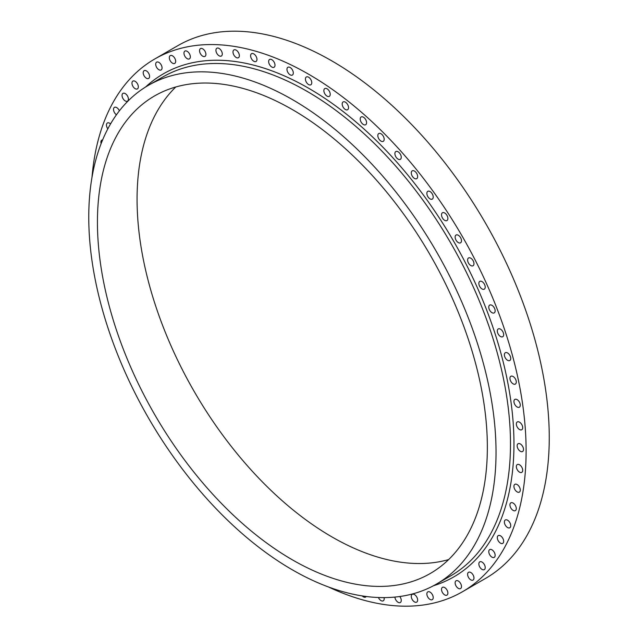 <?xml version="1.0" encoding="UTF-8"?>
<svg xmlns="http://www.w3.org/2000/svg" width="638" height="638" viewBox="0 0 638 638"><rect width="100%" height="100%" fill="white"/><g stroke="black" fill="none" stroke-linecap="round" stroke-linejoin="round"><path stroke-width="0.96" d="M482.041 569.415A4.498 2.6 60 0 1 479.098 565.451A4.498 2.6 60 0 1 479.792 561.847A4.498 2.6 60 0 1 482.041 562.07A4.498 2.6 60 0 1 484.976 566.034A4.498 2.6 60 0 1 484.29 569.638A4.498 2.6 60 0 1 482.041 569.415M470.796 579.846A4.498 2.6 60 0 1 467.853 575.883A4.498 2.6 60 0 1 468.547 572.278A4.498 2.6 60 0 1 470.796 572.501A4.498 2.6 60 0 1 473.731 576.465A4.498 2.6 60 0 1 473.045 580.07A4.498 2.6 60 0 1 470.796 579.846M458.315 588.364A4.498 2.6 60 0 1 455.373 584.4A4.498 2.6 60 0 1 456.066 580.795A4.498 2.6 60 0 1 458.315 581.019A4.498 2.6 60 0 1 461.25 584.982A4.498 2.6 60 0 1 460.564 588.587A4.498 2.6 60 0 1 458.315 588.364M444.694 594.911A4.498 2.6 60 0 1 441.759 590.947A4.498 2.6 60 0 1 442.445 587.343A4.498 2.6 60 0 1 444.694 587.566A4.498 2.6 60 0 1 447.637 591.53A4.498 2.6 60 0 1 446.943 595.134A4.498 2.6 60 0 1 444.694 594.911M430.044 599.441A4.498 2.6 60 0 1 427.101 595.469A4.498 2.6 60 0 1 427.795 591.865A4.498 2.6 60 0 1 430.044 592.088A4.498 2.6 60 0 1 432.979 596.051A4.498 2.6 60 0 1 432.293 599.656A4.498 2.6 60 0 1 430.044 599.441M414.461 601.905A4.498 2.6 60 0 1 411.526 597.942A4.498 2.6 60 0 1 412.212 594.329A4.498 2.6 60 0 1 414.461 594.552A4.498 2.6 60 0 1 417.404 598.524A4.498 2.6 60 0 1 416.71 602.128A4.498 2.6 60 0 1 414.461 601.905M399.787 596.506A4.498 2.6 60 0 1 400.329 602.511A4.498 2.6 60 0 1 398.08 602.296A4.498 2.6 60 0 1 394.906 597.08M384.06 597.615A4.498 2.6 60 0 1 383.263 600.829A4.498 2.6 60 0 1 381.014 600.605A4.498 2.6 60 0 1 378.398 597.519M366.22 596.49A4.498 2.6 60 0 1 365.646 597.064A4.498 2.6 60 0 1 363.397 596.841A4.498 2.6 60 0 1 362.232 595.924M101.115 143.638A4.498 2.6 60 0 1 101.825 140.113A4.498 2.6 60 0 1 102.614 139.905M107.814 128.844A4.498 2.6 60 0 1 107.383 122.982A4.498 2.6 60 0 1 109.632 123.206A4.498 2.6 60 0 1 110.557 123.9M116.443 114.768A4.498 2.6 60 0 1 113.716 110.797A4.498 2.6 60 0 1 114.449 107.359A4.498 2.6 60 0 1 116.698 107.583A4.498 2.6 60 0 1 119.378 110.829M125.231 100.932A4.498 2.6 60 0 1 122.289 96.968A4.498 2.6 60 0 1 122.974 93.363A4.498 2.6 60 0 1 125.231 93.587A4.498 2.6 60 0 1 128.166 97.55A4.498 2.6 60 0 1 127.48 101.155A4.498 2.6 60 0 1 125.231 100.932M135.152 88.674A4.498 2.6 60 0 1 132.21 84.71A4.498 2.6 60 0 1 132.903 81.106A4.498 2.6 60 0 1 135.152 81.329A4.498 2.6 60 0 1 138.095 85.293A4.498 2.6 60 0 1 137.401 88.897A4.498 2.6 60 0 1 135.152 88.674M146.397 78.243A4.498 2.6 60 0 1 143.454 74.279A4.498 2.6 60 0 1 144.148 70.674A4.498 2.6 60 0 1 146.397 70.898A4.498 2.6 60 0 1 149.34 74.861A4.498 2.6 60 0 1 148.646 78.466A4.498 2.6 60 0 1 146.397 78.243M158.878 69.725A4.498 2.6 60 0 1 155.935 65.762A4.498 2.6 60 0 1 156.629 62.149A4.498 2.6 60 0 1 158.878 62.372A4.498 2.6 60 0 1 161.813 66.344A4.498 2.6 60 0 1 161.127 69.949A4.498 2.6 60 0 1 158.878 69.725M172.491 63.178A4.498 2.6 60 0 1 169.556 59.214A4.498 2.6 60 0 1 170.242 55.61A4.498 2.6 60 0 1 172.491 55.825A4.498 2.6 60 0 1 175.434 59.797A4.498 2.6 60 0 1 174.748 63.401A4.498 2.6 60 0 1 172.491 63.178M187.149 58.656A4.498 2.6 60 0 1 184.207 54.685A4.498 2.6 60 0 1 184.9 51.08A4.498 2.6 60 0 1 187.149 51.303A4.498 2.6 60 0 1 190.092 55.267A4.498 2.6 60 0 1 189.398 58.879A4.498 2.6 60 0 1 187.149 58.656M202.724 56.184A4.498 2.6 60 0 1 199.79 52.22A4.498 2.6 60 0 1 200.476 48.616A4.498 2.6 60 0 1 202.724 48.839A4.498 2.6 60 0 1 205.667 52.802A4.498 2.6 60 0 1 204.981 56.407A4.498 2.6 60 0 1 202.724 56.184M219.113 55.801A4.498 2.6 60 0 1 216.17 51.83A4.498 2.6 60 0 1 216.864 48.225A4.498 2.6 60 0 1 219.113 48.448A4.498 2.6 60 0 1 222.048 52.412A4.498 2.6 60 0 1 221.362 56.024A4.498 2.6 60 0 1 219.113 55.801M236.18 57.492A4.498 2.6 60 0 1 233.237 53.52A4.498 2.6 60 0 1 233.931 49.916A4.498 2.6 60 0 1 236.18 50.139A4.498 2.6 60 0 1 239.114 54.102A4.498 2.6 60 0 1 238.429 57.715A4.498 2.6 60 0 1 236.18 57.492M253.796 61.248A4.498 2.6 60 0 1 250.854 57.276A4.498 2.6 60 0 1 251.547 53.672A4.498 2.6 60 0 1 253.796 53.895A4.498 2.6 60 0 1 256.731 57.859A4.498 2.6 60 0 1 256.045 61.471A4.498 2.6 60 0 1 253.796 61.248M271.828 67.038A4.498 2.6 60 0 1 268.885 63.074A4.498 2.6 60 0 1 269.579 59.47A4.498 2.6 60 0 1 271.828 59.693A4.498 2.6 60 0 1 274.771 63.656A4.498 2.6 60 0 1 274.077 67.261A4.498 2.6 60 0 1 271.828 67.038M290.138 74.829A4.498 2.6 60 0 1 287.204 70.866A4.498 2.6 60 0 1 287.89 67.261A4.498 2.6 60 0 1 290.138 67.484A4.498 2.6 60 0 1 293.081 71.448A4.498 2.6 60 0 1 292.387 75.053A4.498 2.6 60 0 1 290.138 74.829M308.593 84.551A4.498 2.6 60 0 1 305.658 80.587A4.498 2.6 60 0 1 306.344 76.983A4.498 2.6 60 0 1 308.593 77.206A4.498 2.6 60 0 1 311.535 81.17A4.498 2.6 60 0 1 310.842 84.774A4.498 2.6 60 0 1 308.593 84.551M327.047 96.139A4.498 2.6 60 0 1 324.112 92.175A4.498 2.6 60 0 1 324.798 88.57A4.498 2.6 60 0 1 327.047 88.794A4.498 2.6 60 0 1 329.99 92.757A4.498 2.6 60 0 1 329.296 96.362A4.498 2.6 60 0 1 327.047 96.139M345.365 109.497A4.498 2.6 60 0 1 342.423 105.533A4.498 2.6 60 0 1 343.116 101.928A4.498 2.6 60 0 1 345.365 102.144A4.498 2.6 60 0 1 348.3 106.115A4.498 2.6 60 0 1 347.614 109.72A4.498 2.6 60 0 1 345.365 109.497M363.397 124.522A4.498 2.6 60 0 1 360.454 120.558A4.498 2.6 60 0 1 361.148 116.953A4.498 2.6 60 0 1 363.397 117.177A4.498 2.6 60 0 1 366.34 121.14A4.498 2.6 60 0 1 365.646 124.745A4.498 2.6 60 0 1 363.397 124.522M381.014 141.11A4.498 2.6 60 0 1 378.071 137.146A4.498 2.6 60 0 1 378.765 133.533A4.498 2.6 60 0 1 381.014 133.757A4.498 2.6 60 0 1 383.948 137.728A4.498 2.6 60 0 1 383.263 141.333A4.498 2.6 60 0 1 381.014 141.11M398.08 159.125A4.498 2.6 60 0 1 395.137 155.162A4.498 2.6 60 0 1 395.831 151.549A4.498 2.6 60 0 1 398.08 151.772A4.498 2.6 60 0 1 401.015 155.744A4.498 2.6 60 0 1 400.329 159.348A4.498 2.6 60 0 1 398.08 159.125M414.461 178.433A4.498 2.6 60 0 1 411.526 174.469A4.498 2.6 60 0 1 412.212 170.856A4.498 2.6 60 0 1 414.461 171.08A4.498 2.6 60 0 1 417.404 175.051A4.498 2.6 60 0 1 416.71 178.656A4.498 2.6 60 0 1 414.461 178.433M430.044 198.889A4.498 2.6 60 0 1 427.101 194.917A4.498 2.6 60 0 1 427.795 191.312A4.498 2.6 60 0 1 430.044 191.536A4.498 2.6 60 0 1 432.979 195.499A4.498 2.6 60 0 1 432.293 199.112A4.498 2.6 60 0 1 430.044 198.889M444.694 220.333A4.498 2.6 60 0 1 441.759 216.362A4.498 2.6 60 0 1 442.445 212.757A4.498 2.6 60 0 1 444.694 212.98A4.498 2.6 60 0 1 447.637 216.944A4.498 2.6 60 0 1 446.943 220.557A4.498 2.6 60 0 1 444.694 220.333M458.315 242.599A4.498 2.6 60 0 1 455.373 238.636A4.498 2.6 60 0 1 456.066 235.031A4.498 2.6 60 0 1 458.315 235.255A4.498 2.6 60 0 1 461.25 239.218A4.498 2.6 60 0 1 460.564 242.823A4.498 2.6 60 0 1 458.315 242.599M470.796 265.536A4.498 2.6 60 0 1 467.853 261.572A4.498 2.6 60 0 1 468.547 257.959A4.498 2.6 60 0 1 470.796 258.183A4.498 2.6 60 0 1 473.731 262.154A4.498 2.6 60 0 1 473.045 265.759A4.498 2.6 60 0 1 470.796 265.536M482.041 288.95A4.498 2.6 60 0 1 479.098 284.979A4.498 2.6 60 0 1 479.792 281.374A4.498 2.6 60 0 1 482.041 281.597A4.498 2.6 60 0 1 484.976 285.561A4.498 2.6 60 0 1 484.29 289.173A4.498 2.6 60 0 1 482.041 288.95M491.962 312.668A4.498 2.6 60 0 1 489.027 308.704A4.498 2.6 60 0 1 489.713 305.092A4.498 2.6 60 0 1 491.962 305.315A4.498 2.6 60 0 1 494.905 309.286A4.498 2.6 60 0 1 494.211 312.891A4.498 2.6 60 0 1 491.962 312.668M500.495 336.513A4.498 2.6 60 0 1 497.552 332.542A4.498 2.6 60 0 1 498.246 328.937A4.498 2.6 60 0 1 500.495 329.16A4.498 2.6 60 0 1 503.43 333.124A4.498 2.6 60 0 1 502.744 336.728A4.498 2.6 60 0 1 500.495 336.513M507.561 360.295A4.498 2.6 60 0 1 504.618 356.331A4.498 2.6 60 0 1 505.312 352.726A4.498 2.6 60 0 1 507.561 352.95A4.498 2.6 60 0 1 510.504 356.913A4.498 2.6 60 0 1 509.81 360.518A4.498 2.6 60 0 1 507.561 360.295M513.111 383.845A4.498 2.6 60 0 1 510.177 379.881A4.498 2.6 60 0 1 510.863 376.276A4.498 2.6 60 0 1 513.111 376.5A4.498 2.6 60 0 1 516.054 380.463A4.498 2.6 60 0 1 515.368 384.068A4.498 2.6 60 0 1 513.111 383.845M517.115 406.98A4.498 2.6 60 0 1 514.172 403.009A4.498 2.6 60 0 1 514.866 399.404A4.498 2.6 60 0 1 517.115 399.627A4.498 2.6 60 0 1 520.05 403.591A4.498 2.6 60 0 1 519.364 407.196A4.498 2.6 60 0 1 517.115 406.98M491.962 557.157A4.498 2.6 60 0 1 489.027 553.194A4.498 2.6 60 0 1 489.713 549.589A4.498 2.6 60 0 1 491.962 549.812A4.498 2.6 60 0 1 494.905 553.776A4.498 2.6 60 0 1 494.211 557.381A4.498 2.6 60 0 1 491.962 557.157M500.495 543.161A4.498 2.6 60 0 1 497.552 539.198A4.498 2.6 60 0 1 498.246 535.593A4.498 2.6 60 0 1 500.495 535.816A4.498 2.6 60 0 1 503.43 539.78A4.498 2.6 60 0 1 502.744 543.385A4.498 2.6 60 0 1 500.495 543.161M507.561 527.538A4.498 2.6 60 0 1 504.618 523.575A4.498 2.6 60 0 1 505.312 519.97A4.498 2.6 60 0 1 507.561 520.193A4.498 2.6 60 0 1 510.504 524.157A4.498 2.6 60 0 1 509.81 527.762A4.498 2.6 60 0 1 507.561 527.538M513.111 510.4A4.498 2.6 60 0 1 510.177 506.436A4.498 2.6 60 0 1 510.863 502.832A4.498 2.6 60 0 1 513.111 503.055A4.498 2.6 60 0 1 516.054 507.019A4.498 2.6 60 0 1 515.368 510.623A4.498 2.6 60 0 1 513.111 510.4M517.115 491.89A4.498 2.6 60 0 1 514.172 487.918A4.498 2.6 60 0 1 514.866 484.314A4.498 2.6 60 0 1 517.115 484.537A4.498 2.6 60 0 1 520.05 488.501A4.498 2.6 60 0 1 519.364 492.113A4.498 2.6 60 0 1 517.115 491.89M519.523 472.136A4.498 2.6 60 0 1 516.589 468.164A4.498 2.6 60 0 1 517.274 464.56A4.498 2.6 60 0 1 519.523 464.783A4.498 2.6 60 0 1 522.466 468.747A4.498 2.6 60 0 1 521.772 472.359A4.498 2.6 60 0 1 519.523 472.136M519.523 429.518A4.498 2.6 60 0 1 516.589 425.546A4.498 2.6 60 0 1 517.274 421.941A4.498 2.6 60 0 1 519.523 422.165A4.498 2.6 60 0 1 522.466 426.136A4.498 2.6 60 0 1 521.772 429.741A4.498 2.6 60 0 1 519.523 429.518M520.329 451.289A4.498 2.6 60 0 1 517.394 447.326A4.498 2.6 60 0 1 518.08 443.721A4.498 2.6 60 0 1 520.329 443.944A4.498 2.6 60 0 1 523.272 447.908A4.498 2.6 60 0 1 522.578 451.513A4.498 2.6 60 0 1 520.329 451.289M292.395 99.584A287.985 166.271 60 0 1 480.534 353.356A287.985 166.271 60 0 1 436.384 584.129A287.985 166.271 60 0 1 292.395 569.862A287.985 166.271 60 0 1 104.265 316.089A287.985 166.271 60 0 1 148.407 85.325A287.985 166.271 60 0 1 292.395 99.584M91.992 177.324A307.62 177.603 60 0 1 154.787 58.967A307.62 177.603 60 0 1 308.593 74.199A307.62 177.603 60 0 1 509.555 345.278A307.62 177.603 60 0 1 462.406 591.777A307.62 177.603 60 0 1 328.506 586.984M154.787 58.967L177.93 45.601A307.62 177.603 60 0 1 331.736 60.841A307.62 177.603 60 0 1 532.698 331.919A307.62 177.603 60 0 1 485.542 578.419L462.406 591.777M448.634 559.582A275.712 159.181 60 0 1 332.023 536.965A275.712 159.181 60 0 1 157.753 312.141A275.712 159.181 60 0 1 175.785 86.991M292.395 559.845A275.712 159.181 60 0 1 112.28 316.879A275.712 159.181 60 0 1 154.54 95.947A275.712 159.181 60 0 1 292.395 109.6A275.712 159.181 60 0 1 472.519 352.567A275.712 159.181 60 0 1 430.251 573.498A275.712 159.181 60 0 1 292.395 559.845M436.384 584.129L450.851 575.779A287.985 166.271 -120 0 0 494.992 345.006A287.985 166.271 -120 0 0 306.862 91.234A287.985 166.271 -120 0 0 162.865 76.975L148.407 85.325M145.576 87.015A290.442 167.682 60 0 1 308.593 88.227A290.442 167.682 60 0 1 503.087 361.515A290.442 167.682 60 0 1 433.505 585.724"/></g></svg>

